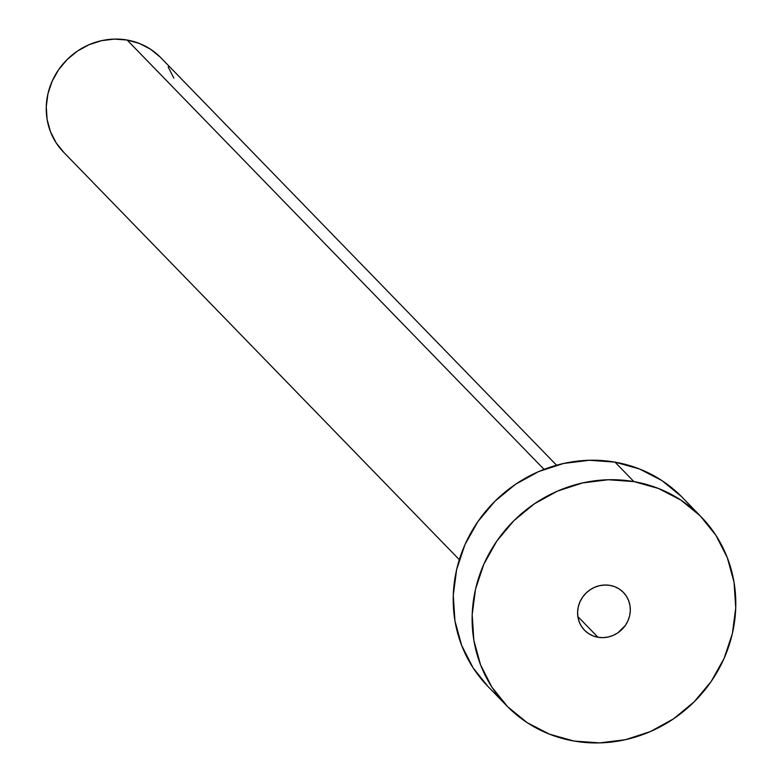 <?xml version="1.0" encoding="UTF-8"?>
<svg xmlns="http://www.w3.org/2000/svg" width="782" height="782" viewBox="0 0 782 782"><rect width="100%" height="100%" fill="white"/><g stroke="black" fill="none" stroke-linecap="round" stroke-linejoin="round"><path stroke-width="1.17" d="M597.966 637.271L577.849 616.548L597.966 637.271L603.098 637.643L608.249 636.998L613.244 635.375L617.878 632.824L625.395 625.375L627.975 620.761L629.637 615.786L630.312 610.634L629.979 605.512L628.64 600.615L626.353 596.128L623.205 592.228L619.315 589.061L614.838 586.744L609.95 585.376A27.116 25.562 -44.2 0 1 623.41 592.433A27.116 25.562 -44.2 0 1 626.714 623.254A27.116 25.562 -44.2 0 1 597.966 637.271A27.116 25.562 -44.2 0 1 584.506 630.214A27.116 25.562 -44.2 0 1 581.192 599.393A27.116 25.562 -44.2 0 1 609.95 585.376L604.818 585.014L599.667 585.65L594.672 587.272L590.039 589.823L585.933 593.206L582.522 597.282L579.941 601.896L578.279 606.871L577.605 612.013L577.937 617.135L579.276 622.032L581.564 626.519L584.711 630.419L588.592 633.586L593.069 635.903L597.966 637.271M556.569 465.231L160.779 57.663A67.78 63.899 135.8 0 0 127.124 40.029L544.067 469.376L127.124 40.029A67.78 63.899 135.8 0 0 55.248 75.062A67.78 63.899 135.8 0 0 63.528 152.109L459.317 559.677M701.21 516.882L682.295 497.401A135.569 127.789 135.8 0 0 614.994 462.123L633.909 481.604L614.994 462.123A135.569 127.789 135.8 0 0 471.243 532.2A135.569 127.789 135.8 0 0 487.792 686.293L506.707 705.765A135.569 127.789 -44.2 0 1 490.158 551.681A135.569 127.789 -44.2 0 1 633.909 481.604A135.569 127.789 -44.2 0 1 701.21 516.882A135.569 127.789 -44.2 0 1 717.759 670.976A135.569 127.789 -44.2 0 1 574.008 741.043A135.569 127.789 -44.2 0 1 506.707 705.765M487.87 686.381L473.071 667.818L461.644 645.385L454.958 620.898L453.267 595.298L456.639 569.56L464.948 544.683L477.87 521.614L494.918 501.252L515.426 484.361L538.602 471.605L563.578 463.472L589.364 460.275L614.994 462.123L639.461 468.965L661.846 480.529L681.278 496.365M574.008 741.043L549.531 734.2L527.156 722.646L507.723 706.801L491.986 687.29L480.559 664.866L473.872 640.38L472.181 614.779L475.554 589.042L483.863 564.164L496.795 541.095L513.833 520.724L534.341 503.843L557.527 491.086L582.492 482.953L608.279 479.747L633.909 481.604L658.385 488.447L680.76 500.011L700.193 515.846L715.931 535.357L727.358 557.781L734.044 582.267L735.735 607.878L732.363 633.606L724.054 658.493L711.121 681.552L694.084 701.923L673.576 718.805L650.389 731.561L625.424 739.704L599.638 742.9L574.008 741.043M64.036 152.627L56.167 142.871L50.449 131.659L47.106 119.411L46.265 106.616L47.956 93.742L52.111 81.308L58.572 69.774L67.096 59.588L77.35 51.143L88.933 44.77L101.416 40.703L114.319 39.1L127.124 40.029L139.362 43.45L150.555 49.227L160.271 57.145M168.14 66.9L173.858 78.122"/></g></svg>
